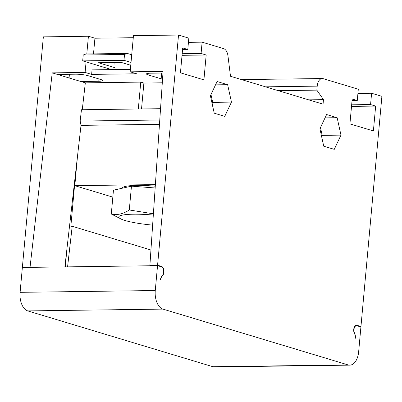 <?xml version="1.0" encoding="UTF-8"?>
<svg xmlns="http://www.w3.org/2000/svg" width="402" height="402" viewBox="0 0 402 402"><rect width="100%" height="100%" fill="white"/><g stroke="black" fill="none" stroke-linecap="round" stroke-linejoin="round"><path stroke-width="0.6" d="M114.997 67.727L98.405 62.727L121.309 62.421L130.771 65.275M82.686 60.883L123.987 60.33L124.525 54.456L127.293 53.431L85.993 53.984L83.219 55.004L82.686 60.883L111.635 69.611M123.987 60.33L131.027 62.456M131.725 54.767L127.293 53.431M93.5 53.883L94.927 38.22L133.278 37.708M114.897 62.506L115.032 69.566M130.399 69.36L92.048 69.873L91.636 74.395L136.695 73.792L130.173 71.827L163.071 71.385L149.901 265.31L157.579 265.209L161.488 266.385L160.016 266.405M98.987 78.973L98.776 81.274L80.897 81.516L85.33 82.847L140.76 82.108L143.886 83.053L141.529 108.952M98.776 81.274A9.181 1.342 -174.8 0 0 102.706 80.536A9.181 1.342 -174.8 0 0 101.073 79.601L88.038 75.671A9.181 1.342 -174.8 0 0 75.31 74.199L57.431 74.44L80.897 81.516M86.073 61.908L85.118 72.43L52.22 72.868L57.431 74.44M85.118 72.43L91.636 74.395M162.544 79.159A9.181 1.342 -174.8 0 1 161.152 78.802L148.112 74.872A9.181 1.342 -174.8 0 1 146.484 73.938A9.181 1.342 -174.8 0 1 150.408 73.199L162.961 73.028M162.297 82.807L143.886 83.053M140.76 82.108L138.313 108.992M159.478 124.324L81.018 125.369L80.164 121.062L81.455 109.751L160.539 108.696M64.873 266.898L81.018 125.369M357.921 93.43L371.599 93.249L381.9 96.349L360.956 326.509L357.041 325.329A5.05 2.904 89.2 0 0 356.524 325.258A5.05 2.904 89.2 0 0 353.83 328.665A5.05 2.904 89.2 0 0 354.825 334.268L355.83 338.655M355.87 338.147L354.931 333.826A4.588 2.638 -90.8 0 1 354.092 328.756A4.588 2.638 -90.8 0 1 356.529 325.715A4.588 2.638 -90.8 0 1 357.001 325.781L360.911 326.962L358.649 351.83A16.065 9.236 -90.8 0 1 349.74 365.142A16.065 9.236 -90.8 0 1 348.082 364.905L162.961 309.108A16.065 9.236 -90.8 0 1 155.272 290.53L20.1 292.334A16.065 9.236 89.2 0 0 27.783 310.912L212.909 366.714A16.065 9.236 89.2 0 0 214.562 366.951L349.74 365.142M160.277 279.712L161.986 275.671A4.588 2.638 -90.8 0 0 163.664 270.948A4.588 2.638 -90.8 0 0 161.448 266.838L157.539 265.662L155.272 290.53M160.328 279.209L162.006 276.149A5.05 2.904 89.2 0 0 163.931 270.978A5.05 2.904 89.2 0 0 161.488 266.385M371.599 93.249L370.574 104.55L375.659 106.083L373.393 130.952L349.926 123.881L352.192 99.013L357.272 100.545L358.303 89.239L323.233 78.666A9.181 5.276 -90.8 0 0 322.288 78.531A9.181 5.276 -90.8 0 0 317.198 86.139L316.831 90.133L323.469 99.646L323.057 104.168L230.497 76.269L227.969 55.888A9.181 5.276 -90.8 0 0 223.633 48.647L202.121 42.165L201.09 53.466L206.176 54.999L203.914 79.867L180.448 72.797L182.709 47.928L187.794 49.461L188.824 38.155L178.523 35.049L157.579 265.209M217.1 81.521L227.638 84.696L231.467 102.113L224.758 116.349L214.221 113.173L210.392 95.761L217.1 81.521M326.61 114.53L319.902 128.766L323.731 146.182L334.268 149.358L340.976 135.122L337.147 117.706L326.61 114.53M325.037 117.866L337.147 117.706M320.484 127.54L322.203 135.373L340.976 135.122M322.203 135.373L321.625 136.6M157.539 265.662L22.361 267.466L20.1 292.334M69.079 77.953L69.41 74.28M23.839 267.446L22.406 267.013L43.351 36.858L88.41 36.255L94.927 38.22M210.975 94.53L212.693 102.364L212.115 103.59M215.527 84.862L227.638 84.696M212.693 102.364L231.467 102.113M52.22 72.868L30.08 266.913L31.517 267.345M30.08 266.913L22.406 267.013M82.264 109.741L85.33 82.847M188.443 42.346L202.121 42.165M178.523 35.049L133.464 35.652L130.173 71.827M88.41 36.255L86.797 53.974M130.735 65.682L130.725 65.26M323.469 99.646L308.711 99.842M316.831 90.133L278.214 90.651M360.956 326.509L359.478 326.53M352.046 100.611L357.272 100.545M351.665 104.806L370.574 104.55M351.519 106.404L375.659 106.083M151.338 265.742L149.901 265.31M182.563 49.531L187.794 49.461M201.09 53.466L182.181 53.722M182.036 55.32L206.176 54.999M66.868 249.441L65.28 266.893M150.941 250.004L72.204 226.271L70.847 226.291L76.139 168.177M72.204 226.271L67.576 266.863M77.46 156.569L74.812 185.674L155.383 184.598M112.831 197.131L74.812 185.674M121.69 188.347L122.811 187.432A33.507 4.899 5.2 0 1 136.715 185.422A33.507 4.899 5.2 0 1 155.278 186.196M131.459 186.156L113.459 190.191L111.294 214.01C117.047 215.361 123.047 214.02 129.288 209.975L131.459 186.156L155.152 187.975M129.288 209.975L153.398 213.824M152.634 225.11A34.421 5.035 5.2 0 1 121.605 219.286L111.294 214.01M121.605 219.286A34.421 5.035 5.2 0 1 133.559 214.201A34.421 5.035 5.2 0 1 153.313 215.06M124.525 54.456L83.219 55.004M159.77 119.997L80.164 121.062M317.198 86.139L265.541 86.832M357.041 325.329L356.006 325.344M161.438 276.154L162.006 276.149M148.253 73.315L148.112 74.872M161.152 78.802L161.674 73.048M27.783 310.912L162.961 309.108M212.909 366.714L348.082 364.905M354.544 333.831L354.931 333.826M322.288 78.531L241.592 79.611M356.529 325.715L355.318 325.731"/></g></svg>
